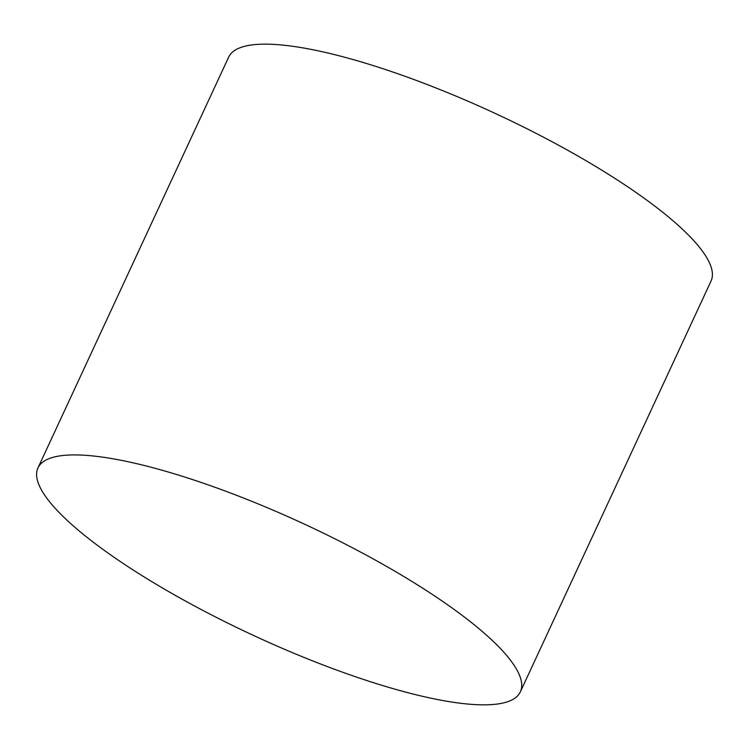 <?xml version="1.0" encoding="UTF-8"?>
<svg xmlns="http://www.w3.org/2000/svg" width="749" height="749" viewBox="0 0 749 749"><rect width="100%" height="100%" fill="white"/><g stroke="black" fill="none" stroke-linecap="round" stroke-linejoin="round"><path stroke-width="1.12" d="M520.358 691.842L711.035 281.081A265.914 61.203 -155.1 0 0 662.144 211.808A265.914 61.203 -155.1 0 0 404.086 75.958A265.914 61.203 -155.1 0 0 228.642 57.158L37.965 467.919A265.914 61.203 -155.1 0 0 86.856 537.192A265.914 61.203 -155.1 0 0 344.914 673.042A265.914 61.203 -155.1 0 0 520.358 691.842A265.914 61.203 -155.1 0 0 471.477 622.578A265.914 61.203 -155.1 0 0 213.418 486.728A265.914 61.203 -155.1 0 0 37.965 467.919"/></g></svg>
